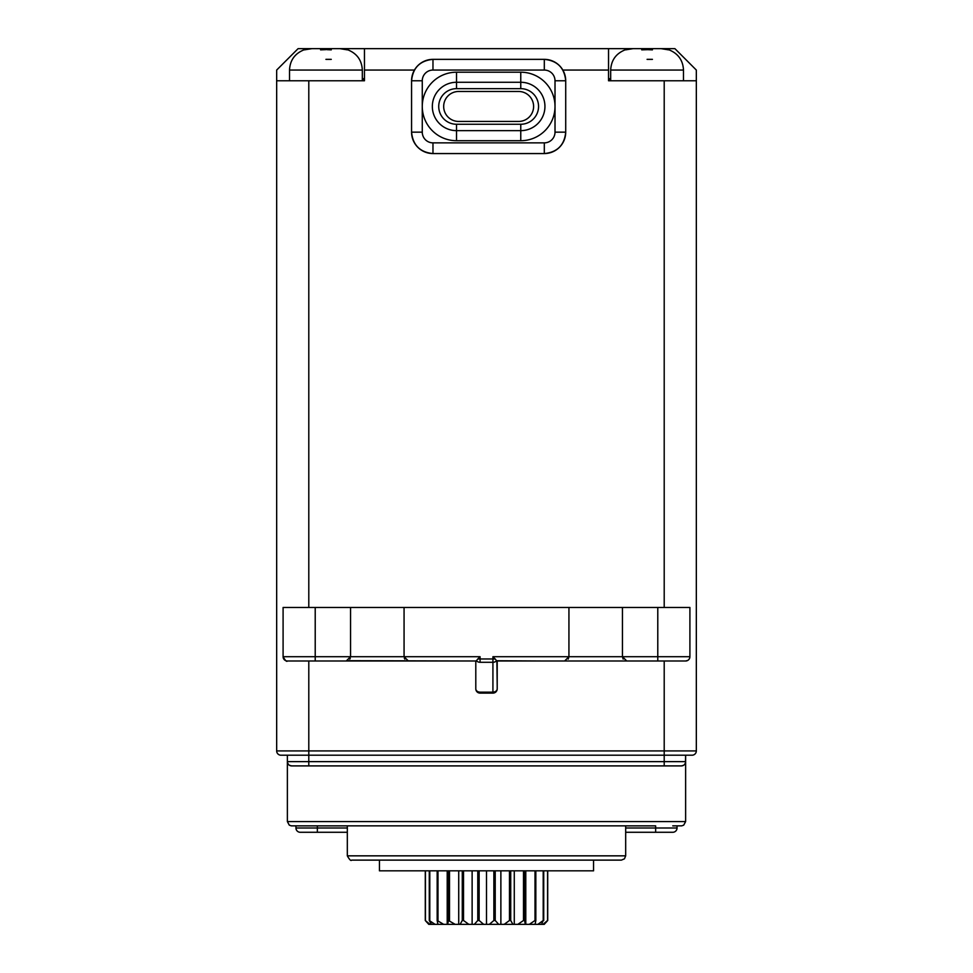 <?xml version="1.0" encoding="UTF-8"?>
<svg xmlns="http://www.w3.org/2000/svg" width="973" height="973" viewBox="0 0 973 973"><rect width="100%" height="100%" fill="white"/><g stroke="black" fill="none" stroke-linecap="round" stroke-linejoin="round"><path stroke-width="1.46" d="M458.66 91.474L518.621 91.474A14.984 14.984 0 0 1 533.605 106.458A14.984 14.984 0 0 1 518.621 121.443L458.66 121.443A14.984 14.984 0 0 1 443.676 106.458A14.984 14.984 0 0 1 458.66 91.474M456.519 140.72L520.762 140.72A34.262 34.262 0 0 0 555.011 106.458A34.262 34.262 0 0 0 520.762 72.197L456.519 72.197A34.262 34.262 0 0 0 422.27 106.458A34.262 34.262 0 0 0 456.519 140.72L456.519 130.65A24.191 24.191 0 0 1 432.34 106.458A24.191 24.191 0 0 1 456.519 82.267L520.762 82.267A24.191 24.191 0 0 1 544.941 106.458A24.191 24.191 0 0 1 520.762 130.65L456.519 130.65L456.519 124.264L520.762 124.264A17.806 17.806 -67.9 0 0 538.556 106.458A17.806 17.806 -67.9 0 0 520.762 88.652L456.519 88.652A17.806 17.806 67.7 0 0 438.726 106.458A17.806 17.806 67.7 0 0 456.519 124.264M544.308 70.056L544.308 59.353A21.406 21.406 0 0 1 565.714 80.771L565.714 132.158A21.406 21.406 -67.5 0 1 544.308 153.564L432.973 153.564A21.406 21.406 -107.9 0 1 411.567 132.158L411.567 80.771A21.406 21.406 0 0 1 432.973 59.353L544.308 59.353A21.406 21.406 0 0 1 565.714 80.771L555.011 80.771L555.011 132.158A10.703 10.703 -67.5 0 1 544.308 142.861L432.973 142.861A10.703 10.703 -107.9 0 1 422.27 132.158L422.27 80.771A10.703 10.703 0 0 1 432.973 70.056L544.308 70.056A10.703 10.703 0 0 1 555.011 80.771M562.856 70.056L608.539 70.056L608.539 48.65L298.091 48.65L276.673 70.056L276.673 80.771L364.461 80.771L364.461 70.056L414.425 70.056M664.206 607.468L664.206 80.771L608.539 80.771L608.539 70.056M364.461 70.056L364.461 48.65M364.461 78.631L363.598 78.631L363.598 80.771L362.321 80.771L362.321 70.056L289.516 70.056L289.516 80.771M287.254 660.995A4.281 4.281 90 0 1 285.636 660.631A4.281 4.281 90 0 0 287.254 660.995L476.089 660.995L347.86 660.691M315.216 607.468L350.548 607.468L350.548 656.714L404.063 656.714L404.063 607.468L350.548 607.468L350.548 656.714L283.094 656.714L283.094 607.468L315.216 607.468L315.216 660.995L287.376 660.995A4.281 4.281 90 0 1 283.094 656.714L283.265 657.894M284.043 659.402L284.688 660.047A4.281 4.281 90 0 1 283.775 659.025A4.281 4.281 90 0 0 284.688 660.047M308.794 660.995L308.794 755.206L664.206 755.206L287.376 755.206L287.376 761.628L287.376 755.206L280.954 755.206A4.281 4.281 90 0 1 276.673 750.925L696.327 750.925A4.281 4.281 -90 0 1 692.046 755.206A4.281 4.281 -90 0 0 696.327 750.925A4.281 4.281 0 0 1 692.046 755.206L280.954 755.206A4.281 4.281 90 0 1 276.673 750.925L276.673 80.771M688.3 660.059L689.261 658.976M687.741 660.436L685.624 660.995L687.741 660.436M696.327 750.925L696.327 70.056L674.909 48.65L661.081 48.65L668.487 49.854L661.081 48.65L652.433 48.65L662.066 48.65M689.711 657.967L689.906 656.714L657.784 656.714L657.784 607.468L689.906 607.468L689.906 656.714A4.281 4.281 0 0 1 685.624 660.995L496.911 660.995L497.203 686.196M664.206 80.771L696.327 80.771M683.484 80.771L683.484 70.056L610.679 70.056L610.679 80.771L609.402 80.771L609.402 78.631L608.539 78.631M648.091 49.647L641.73 49.854L641.73 48.65L633.082 48.65L652.433 48.65L652.433 49.854L652.433 48.747M647.081 48.65L608.539 48.65M625.675 49.854L633.082 48.65M346.011 49.453L339.918 48.65L347.325 49.854M651.241 49.769L650.584 49.732M647.081 49.635L652.433 49.854M631.623 48.699L629.58 48.905M626.989 49.453L625.773 49.818M641.73 49.854L641.73 48.747M652.433 59.353L647.081 59.353M648.152 660.995L543.238 660.995L657.784 660.995L657.784 656.714L622.452 656.714L623.158 659.074M657.784 660.995L497.203 660.995L497.203 688.835L497.203 660.995L496.546 660.74L543.275 660.995M350.548 656.714L346.254 660.995L408.356 660.995L404.075 656.714L480.078 656.714L477.816 658.976L492.922 658.976L492.922 656.714L495.476 659.28M429.725 660.995L476.052 660.995M492.922 692.131A4.281 3.308 -0 0 0 497.203 688.835A4.281 4.281 -45 0 1 492.922 693.117L480.078 693.117A4.281 4.281 0 0 1 475.797 688.835L475.797 660.995L475.797 688.835L475.797 660.995L476.734 660.314M283.094 656.836A4.281 4.281 90 0 0 283.265 657.906A4.281 4.281 90 0 1 283.094 656.836M477.816 658.976L476.454 660.74A4.281 3.308 180 0 0 480.078 662.285L480.078 656.714M408.356 660.995L406.763 660.691M404.841 659.159L404.318 658.162M404.075 656.714L404.063 607.468L622.452 607.468L622.452 656.714L622.452 607.468L657.784 607.468M349.806 659.122L350.304 658.113M480.078 692.131A4.281 3.308 0 0 1 475.797 688.835A4.281 4.281 0 0 0 480.078 693.117L492.922 693.117A4.281 4.281 0 0 0 497.203 688.835A4.281 4.281 -45 0 1 492.922 693.117L492.922 658.976L495.184 658.976L496.546 660.74A4.281 3.308 180 0 1 492.922 662.285L480.078 662.285M492.922 656.714L568.925 656.714L568.937 607.468L568.937 656.714L568.208 659.086M566.225 660.691L564.644 660.995L568.925 656.714M625.043 660.643L626.746 660.995L622.452 656.714L568.937 656.714M664.206 660.995L664.206 755.206L685.624 755.206L685.479 762.723M291.535 765.909A4.281 4.281 -90 0 1 289.395 765.265L291.657 765.909L681.343 765.909L664.206 765.909L664.206 755.206M685.114 763.635L684.323 764.693M683.508 765.325L681.343 765.909A4.281 4.281 90 0 0 685.624 761.628L685.624 755.206M681.477 765.909L683.496 765.325M685.539 762.431L685.624 761.628A4.281 4.281 90 0 1 681.343 765.909M291.657 765.909A4.281 4.281 -90 0 1 287.376 761.628A4.281 4.281 -90 0 0 287.558 762.868L288.592 764.608A4.281 4.281 -90 0 1 287.813 763.501L287.899 763.659M677.05 825.858L677.05 827.999A4.281 4.281 0 0 1 672.769 832.28L625.675 832.28L655.644 832.28L655.644 825.858L625.675 825.858L625.675 855.839L624.435 858.843L621.382 860.12L351.618 860.12L621.382 860.12M655.644 825.858L291.754 825.858L317.356 825.858L317.356 827.999L347.325 827.999M625.675 825.858L317.356 825.858M300.231 832.28A4.281 4.281 -90 0 1 295.95 827.999A4.281 4.281 -90 0 0 300.231 832.28L317.356 832.28L300.231 832.28A4.281 4.281 0 0 1 295.95 827.999L295.95 825.858M347.325 832.28L317.356 832.28L347.325 832.28M379.446 860.12L593.554 860.12L593.554 870.823L379.446 870.823L379.446 860.12M425.274 920.494L429.993 924.35L428.765 924.35L425.274 920.494L425.274 870.823M425.456 870.823L425.456 920.494M429.993 924.35L432.827 924.35M429.275 920.494L435.077 924.35L431.465 924.35L429.275 920.494L429.275 870.823M429.798 870.823L429.798 920.494M435.077 924.35L437.911 924.35L437.169 920.494L437.169 870.823M437.169 920.494L443.664 924.35L447.677 924.35L448.431 920.494L448.431 870.823M437.996 870.823L437.996 920.494M447.215 870.823L447.215 924.35M448.431 920.494L455.169 924.35L460.083 924.35L462.272 920.494L462.272 870.823M449.502 870.823L449.502 920.494M458.721 870.823L458.721 924.35M462.272 920.494L463.525 920.494L468.816 924.35L474.301 924.35L477.779 920.494L477.779 870.823M463.525 870.823L463.525 920.494M472.124 870.823L472.124 924.35M477.779 920.494L479.13 920.494L483.666 924.35L489.334 924.35L493.87 920.494L493.87 870.823M479.13 870.823L479.13 920.494M486.5 870.823L486.5 924.35L455.461 924.35M493.87 920.494L495.221 920.494L498.699 924.35L504.184 924.35L509.475 920.494L509.475 870.823M495.221 870.823L495.221 920.494M500.876 870.823L500.876 924.35M509.475 920.494L510.728 920.494L512.917 924.35L517.831 924.35L523.498 920.494L523.498 870.823M510.728 870.823L510.728 920.494M514.279 870.823L514.279 924.35M523.498 920.494L524.569 920.494L525.323 924.35L529.336 924.35L535.004 920.494L535.004 870.823M524.569 870.823L524.569 920.494M525.785 870.823L525.785 924.35M535.004 920.494L535.831 920.494L535.089 924.35L537.923 924.35L543.202 920.494L543.202 870.823M535.831 870.823L535.831 920.494M543.202 920.494L541.535 924.35L543.007 924.35L547.544 920.494L547.544 870.823M543.725 870.823L543.725 920.494M547.544 920.494L544.235 924.35L547.726 920.494L547.726 870.823L547.726 920.494M543.007 924.35L544.235 924.35M537.923 924.35L541.535 924.35M529.336 924.35L535.089 924.35M517.831 924.35L525.323 924.35M504.184 924.35L512.917 924.35M489.334 924.35L498.699 924.35M474.301 924.35L483.666 924.35M460.083 924.35L468.816 924.35M447.677 924.35L455.169 924.35M437.911 924.35L443.664 924.35M517.539 924.35L486.5 924.35M330.078 49.769L329.421 49.732M326.94 49.647L331.27 49.854L331.27 48.65L340.903 48.65M339.918 48.65L331.27 48.65M320.567 49.854L320.567 48.65L311.919 48.65L325.919 48.65L325.919 49.635L320.567 49.854L320.567 48.747M310.46 48.699L308.417 48.905M305.948 49.416L304.622 49.818M304.513 49.854L311.919 48.65M331.27 59.353L325.919 59.353M331.27 49.854L331.27 48.747M520.762 124.264L520.762 140.72M520.762 72.197L520.762 88.652M456.519 88.652L456.519 72.197M555.011 132.158L565.714 132.158C564.437 145.135 557.298 152.275 544.308 153.564L544.308 142.861M422.27 80.771L411.567 80.771C412.856 67.782 419.983 60.642 432.973 59.353L432.973 70.056M432.973 142.861L432.973 153.564C419.983 152.275 412.856 145.135 411.567 132.158L422.27 132.158M308.794 607.468L308.794 80.771M308.794 765.909L308.794 761.628L685.624 761.628L685.624 821.577L287.376 821.577L287.376 761.628L308.794 761.628L308.794 750.925M685.624 660.995A4.281 4.281 0 0 0 689.906 656.714M480.078 693.117L480.078 692.144L492.922 692.144M664.206 761.628L664.206 765.909M625.675 827.999L677.05 827.999M295.95 827.999L317.356 827.999L317.356 832.28M347.325 825.858L347.325 855.839L625.675 855.839M565.714 80.771C564.437 67.782 557.298 60.642 544.308 59.353M683.484 70.056C682.973 60.095 677.974 53.284 668.487 49.635M610.679 70.056C611.19 60.095 616.177 53.284 625.675 49.635M283.094 656.714L283.094 656.714C285.308 660.606 286.731 662.041 287.376 660.995M287.376 821.577L289.285 825.14L291.255 825.846L300.231 825.858M685.624 821.577L683.715 825.14L681.745 825.846L672.769 825.858M347.325 855.839C349.538 859.731 350.961 861.154 351.618 860.12M362.321 70.056C361.81 60.095 356.823 53.284 347.325 49.635M289.516 70.056C290.027 60.095 295.026 53.284 304.513 49.635"/></g></svg>
